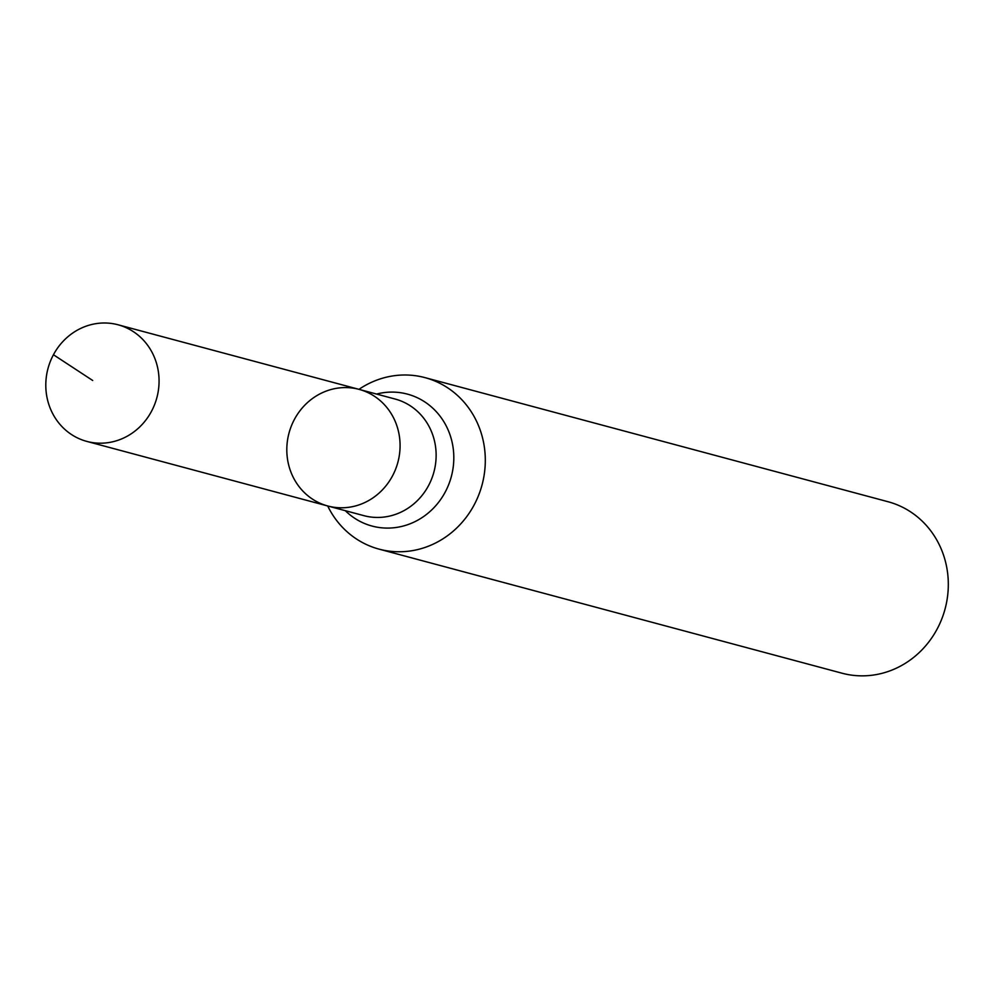 <?xml version="1.0" encoding="UTF-8"?>
<svg xmlns="http://www.w3.org/2000/svg" width="998" height="998" viewBox="0 0 998 998"><rect width="100%" height="100%" fill="white"/><g stroke="black" fill="none" stroke-linecap="round" stroke-linejoin="round"><path stroke-width="1.5" d="M359.068 389.37L395.121 399.038A60.367 56.362 -75 0 1 428.491 485.702A60.367 56.362 -75 0 1 363.871 515.654L327.818 505.998A60.367 56.362 -75 0 0 392.439 476.034A60.367 56.362 -75 0 0 359.068 389.37A60.367 56.362 -75 0 0 289.008 433.095A60.367 56.362 -75 0 0 327.818 505.998A60.367 56.362 -75 0 0 392.439 476.034A60.367 56.362 -75 0 0 359.068 389.37L118.063 324.787A60.367 56.362 -75 0 0 53.443 354.739A60.367 56.362 -75 0 0 86.814 441.403A60.367 56.362 -75 0 0 151.422 411.45A60.367 56.362 -75 0 0 118.063 324.787M327.693 505.961A88.772 82.884 -75 0 0 379.04 549.125L842.05 673.213A88.772 82.884 -75 0 0 937.072 629.164A88.772 82.884 -75 0 0 888.008 501.72L424.998 377.631A88.772 82.884 -75 0 0 358.956 389.345M379.04 549.125A88.772 82.884 -75 0 0 474.062 505.075A88.772 82.884 -75 0 0 424.998 377.631M53.443 354.739L92.689 380.488M345.308 510.677A68.301 63.76 -75 0 0 445.17 492.164A68.301 63.76 -75 0 0 441.665 418.374A68.301 63.76 -75 0 0 376.57 394.06M327.818 505.998L86.814 441.403"/></g></svg>
